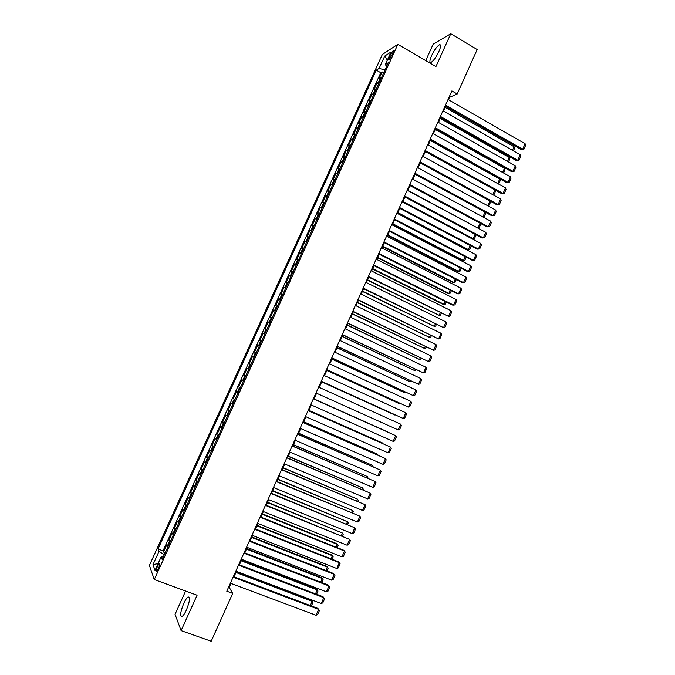 <?xml version="1.0" encoding="UTF-8"?>
<svg xmlns="http://www.w3.org/2000/svg" width="675" height="675" viewBox="0 0 675 675"><rect width="100%" height="100%" fill="white"/><g stroke="black" fill="none" stroke-linecap="round" stroke-linejoin="round"><path stroke-width="1.01" d="M186.435 609.955C189.869 601.214 190.401 596.886 188.021 596.97C186.756 597.847 185.33 599.991 183.752 603.399C180.318 612.082 179.786 616.418 182.166 616.393C183.431 615.516 184.849 613.373 186.435 609.955M438.902 51.494C441.003 46.516 441.155 44.28 439.358 44.778C436.894 46.423 434.303 50.043 431.603 55.628C429.494 60.607 429.342 62.843 431.148 62.362C433.595 60.742 436.177 57.122 438.902 51.494M158.431 568.637C159.891 565.034 160.186 563.288 159.3 563.397L157.528 566.198C156.06 569.793 155.773 571.539 156.659 571.438L158.431 568.637M185.608 591.03L175.061 614.334L181.094 630.627L211.191 641.25L232.698 593.401L229.247 587.393L231.027 583.445M382.328 54.481L149.394 565.422L154.263 579.547L397.845 44.348L382.328 54.481M397.845 44.348L435.949 66.563L450.773 33.75L433.164 44.196L425.731 60.607M381.527 77.566L379.055 78.604L382.109 71.896L383.695 72.799M379.477 82.072L377.021 83.076L378.608 83.978M377.021 83.076L373.958 89.792L376.405 88.83M371.267 100.111L368.854 101.005L371.917 94.281L373.511 95.175M366.12 111.409L363.741 112.236L366.812 105.494L368.407 106.38M360.973 122.723L358.627 123.483L361.699 116.733L363.302 117.61M355.818 134.055L353.498 134.738L356.577 127.98L358.18 128.857M350.646 145.403L348.359 146.019L351.439 139.252L353.05 140.122M345.473 156.769L343.212 157.317L346.3 150.542L347.92 151.403M340.293 168.159L338.065 168.632L341.153 161.84L342.773 162.7M335.095 179.558L332.902 179.963L335.998 173.163L337.627 174.015M329.898 190.983L327.738 191.312L330.834 184.503L332.463 185.355M324.692 202.424L322.557 202.677L325.662 195.86L327.299 196.703M319.477 213.874L317.377 214.068L320.49 207.233L322.118 208.069M314.255 225.349L312.188 225.467L315.301 218.624L316.938 219.459M309.023 236.841L306.982 236.883L310.103 230.032L311.749 230.858M303.784 248.349L301.776 248.324L304.898 241.456L306.551 242.283M298.536 259.883L296.561 259.782L299.692 252.906L301.345 253.716M293.279 271.426L291.338 271.249L294.469 264.364L296.123 265.174M288.014 282.994L286.107 282.741L289.246 275.847L290.9 276.649M282.749 294.57L280.859 294.249L284.006 287.348L285.668 288.141M277.467 306.172L275.611 305.775L278.767 298.856L280.429 299.649M272.177 317.79L270.354 317.317L273.51 310.39L275.189 311.183M266.878 329.425L265.089 328.885L268.253 321.941L269.933 322.726M261.571 341.077L259.824 340.462L262.988 333.517L264.668 334.285M256.264 352.755L254.543 352.063L257.707 345.102L259.394 345.87M249.252 363.682L250.94 364.441L249.252 363.682L252.425 356.704L254.112 357.472M248.805 369.124L247.134 368.331L243.953 375.317L245.649 376.068M243.472 380.843L241.827 379.974L238.646 386.969L240.342 387.712M238.132 392.58L236.52 391.635L233.331 398.638L235.035 399.381M232.782 404.333L231.204 403.312L228.007 410.324L229.719 411.058M227.424 416.104L225.88 415.007L222.674 422.035L224.387 422.761M222.058 427.899L220.539 426.718L217.342 433.763L219.054 434.481M216.675 439.703L215.198 438.455L211.992 445.5L213.713 446.226M211.292 451.533L209.849 450.208L206.634 457.27L208.364 457.979M205.9 463.379L204.491 461.978L201.268 469.049L202.998 469.758M200.5 475.242L199.125 473.766L195.893 480.845L197.632 481.545M195.092 487.131L193.742 485.57L190.519 492.666L192.257 493.358M189.675 499.036L188.359 497.399L185.127 504.503L186.874 505.187M184.241 510.958L182.967 509.245L179.727 516.358L181.474 517.042M178.807 522.897L177.567 521.108L174.319 528.23L176.074 528.905M173.365 534.853L172.159 532.988L168.902 540.127L170.665 540.793M448.622 99.824L449.795 97.234L457.194 94.002L451.896 90.939L226.783 591.207L232.698 593.401M390.428 54.742L389.281 57.265C388.378 59.358 388.277 60.269 388.96 60.008L393.086 53.055C393.981 50.962 394.082 50.051 393.398 50.321L390.428 54.742L391.922 55.612M161.148 556.875L162.169 559.457L388.268 62.758L385.315 64.581L386.648 66.319L385.02 69.896L379.08 68.428L376.287 70.149L158.026 548.994L158.988 551.433L164.354 554.648L163.257 557.052L161.148 556.875L155.014 570.341L152.972 564.638L158.988 551.433M379.08 68.428L384.708 56.076L391.044 51.992L385.315 64.581M382.109 71.896L380.767 72.706L163.004 550.867L163.485 552.04L165.24 552.698M167.915 546.834L166.733 544.885L163.485 552.04M170.092 542.042L168.902 540.127M175.542 530.069L174.319 528.23M180.984 518.122L179.727 516.358M186.418 506.182L185.127 504.503M191.843 494.269L190.519 492.666M197.252 482.372L195.893 480.845M202.66 470.5L201.268 469.049M208.06 458.637L206.634 457.27M213.452 446.799L211.992 445.5M218.827 434.978L217.342 433.763M224.201 423.174L222.674 422.035M229.567 411.396L228.007 410.324M234.925 399.625L233.331 398.638M240.266 387.88L238.646 386.969M245.607 376.152L243.953 375.317M252.425 356.704L254.129 357.429M257.707 345.102L259.453 345.743M262.988 333.517L264.76 334.083M268.253 321.941L270.059 322.439M273.51 310.39L275.349 310.821M278.767 298.856L280.631 299.211M284.006 287.348L285.913 287.618M289.246 275.847L291.178 276.05M294.469 264.364L296.435 264.499M299.692 252.906L301.683 252.965M304.898 241.456L306.931 241.448M310.103 230.032L312.162 229.947M315.301 218.624L317.393 218.464M320.49 207.233L322.608 206.997M325.662 195.86L327.822 195.556M330.834 184.503L333.02 184.123M335.998 173.163L338.217 172.716M341.153 161.84L343.398 161.325M346.3 150.542L348.578 149.951M351.439 139.252L353.751 138.594M356.577 127.98L358.914 127.254M361.699 116.733L364.061 115.931M366.812 105.494L369.208 104.625M371.917 94.281L374.347 93.336M450.773 33.75L477.183 49.537L457.194 94.002M181.094 630.627L197.083 595.232L154.263 579.547M234.014 576.796L236.436 571.421M239.406 564.823L241.844 559.406M244.789 552.859L247.236 547.417M250.163 540.92L252.627 535.444M255.521 528.998L258.002 523.488M260.879 517.101L263.368 511.557M266.228 505.212L268.734 499.643M271.561 493.349L274.084 487.747M276.893 481.503L279.425 475.867M282.218 469.673L284.766 464.012M287.525 457.869L290.09 452.174M292.832 446.074L295.414 440.353M298.131 434.303L300.721 428.549M303.421 422.55L306.02 416.762M308.694 410.813L311.318 405M313.968 399.102L316.6 393.247M319.241 387.382L321.865 381.561M324.515 375.663L327.113 369.892M329.78 363.96L332.353 358.239M335.036 352.282L337.593 346.604M340.284 340.613L342.816 334.986M345.524 328.97L348.038 323.392M350.755 317.343L353.244 311.808M355.978 305.733L358.45 300.248M361.192 294.14L363.639 288.706M366.398 282.572L368.828 277.18M371.604 271.012L374.001 265.672M376.793 259.478L379.173 254.18M381.974 247.953L384.337 242.705M387.146 236.453L389.492 231.255M392.318 224.969L394.639 219.814M397.474 213.502L399.777 208.398M402.629 202.061L404.899 196.999M407.767 190.628L410.029 185.617M412.906 179.213L415.142 174.243M418.027 167.822L420.247 162.894M423.149 156.44L425.343 151.571M428.262 145.083L430.431 140.257M433.367 133.743L435.518 128.959M438.455 122.42L440.589 117.678M443.542 111.113L445.66 106.414M449.212 96.896L449.795 97.234M228.606 587.157L229.247 587.393M380.767 72.706L376.287 70.149M163.004 550.867L158.026 548.994M387.357 60.1L384.708 56.076M152.972 564.638L158.093 563.583M448.048 99.487L525.099 143.724L522.661 149.226L521.252 149.588L523.893 149.251L522.661 149.226L445.508 105.131M445.078 106.085L521.252 149.588M525.099 143.724L525.606 145.403L523.893 149.251M445.205 107.418L514.046 146.703L514.553 148.34L513.43 150.879M512.443 150.314L514.046 146.703M442.969 110.784L520.214 154.735L517.767 160.253L516.375 160.582L519.016 160.262L517.767 160.253L440.429 116.438M440.016 117.349L516.375 160.582M520.214 154.735L520.729 156.406L519.016 160.262M437.881 122.091L515.32 165.772L512.873 171.298L511.498 171.593L514.131 171.29L512.873 171.298L435.333 127.752M434.936 128.63L511.498 171.593M515.32 165.772L515.843 167.425L514.131 171.29M432.785 133.414L510.427 176.825L507.971 182.351L506.604 182.621L509.228 182.326L507.971 182.351L430.228 139.084M429.857 139.928L506.604 182.621M510.427 176.825L510.95 178.462L509.228 182.326M427.68 144.762L505.516 187.886L503.061 193.43L501.711 193.666L504.326 193.387L503.061 193.43L425.123 150.441M424.761 151.242L501.711 193.666M505.516 187.886L506.048 189.515L504.326 193.387M440.26 118.42L509.262 157.469L509.777 159.097L508.52 161.932M507.532 161.376L509.262 157.469M435.299 129.44L504.478 168.244L505.001 169.864L503.601 173.011M502.613 172.454L504.478 168.244M430.329 140.476L499.686 179.044L500.209 180.647L498.673 184.098M497.686 183.549L499.686 179.044M492.75 194.662L494.868 189.894M494.902 189.911L495.416 191.438L493.746 195.21M422.567 156.119L500.605 198.973L498.142 204.517L496.808 204.719L499.424 204.466L498.142 204.517L420.01 161.814M419.664 162.582L496.808 204.719M500.605 198.973L501.137 200.585L499.424 204.466M487.806 205.791L489.949 200.973M490.227 201.133L490.615 202.255L488.422 206.12M488.329 206.069L488.936 206.044M417.445 167.501L495.678 210.068L493.214 215.629L491.898 215.797L494.505 215.561L493.214 215.629L414.88 173.197M414.551 173.931L491.898 215.797M495.678 210.068L496.226 211.672L494.505 215.561M485.553 212.363L485.806 213.089L484.127 216.878L482.887 216.945L485.021 212.077M484.127 216.878L482.979 216.996M412.315 178.9L490.75 221.189L488.287 226.749L486.979 226.893L489.577 226.665L488.287 226.749L409.75 184.604M409.438 185.296L486.979 226.893M490.75 221.189L491.299 222.775L489.577 226.665M477.487 227.872L407.894 190.342M480.878 223.619L479.309 227.728L478.027 227.821L480.085 223.189M479.309 227.728L477.512 227.888M407.177 190.316L485.814 232.318L483.342 237.895L482.051 237.997L484.65 237.794L483.342 237.895L404.612 196.028M404.317 196.687L482.051 237.997M485.814 232.318L486.371 233.896L484.65 237.794M476.145 234.858L474.483 238.596L472.028 238.79L473.192 238.697L402.891 201.471M474.483 238.596L473.192 238.697L475.141 234.326M402.038 201.749L480.87 243.472L478.398 249.05L477.115 249.126L399.187 208.086M399.465 207.47L478.398 249.05L479.706 248.94L481.435 245.033L480.87 243.472M396.883 213.199L475.917 254.635L473.445 260.229L472.171 260.263L394.04 219.51M394.301 218.928L473.445 260.229L474.761 260.094L476.491 256.188L475.917 254.635M391.728 224.665L470.964 265.823L468.475 271.426L467.227 271.426L388.893 230.951M389.137 230.403L468.475 271.426L469.808 271.274L471.538 267.359L470.964 265.823M386.556 236.149L465.995 277.028L463.506 282.631L462.265 282.597L383.738 242.401M383.965 241.903L463.506 282.631L464.839 282.462L466.577 278.547L465.995 277.028M381.375 247.657L461.017 288.242L458.528 293.861L457.304 293.794L378.574 253.876M378.785 253.412L458.528 293.861L459.877 293.676L461.616 289.752L461.017 288.242M376.194 259.175L456.038 299.481L453.549 305.1L452.334 305.007L373.41 265.368M373.596 264.946L453.549 305.1L454.899 304.906L456.638 300.974L456.038 299.481M371.005 270.717L451.052 310.728L448.554 316.364L368.229 276.877M368.407 276.488L448.554 316.364L449.913 316.145L451.659 312.213L451.052 310.728M365.799 282.268L446.057 322L443.551 327.637L363.04 288.411M363.201 288.056L443.551 327.637L444.918 327.409L446.664 323.468L446.057 322M360.593 293.844L441.053 333.281L438.548 338.934L357.843 299.953M357.986 299.641L438.548 338.934L439.923 338.69L441.669 334.741L441.053 333.281M355.379 305.438L436.042 344.587L433.527 350.249L352.637 311.521M352.763 311.243L433.527 350.249L434.911 349.979L436.666 346.03L436.042 344.587M350.148 317.056L431.021 355.911L428.507 361.572L347.431 323.097M347.532 322.869L428.507 361.572L429.899 361.294L431.654 357.337L431.021 355.911M344.917 328.683L425.993 367.251L423.478 372.921L342.208 334.699M342.301 334.505L423.478 372.921L424.879 372.625L426.634 368.66L425.993 367.251M397.609 213.199L467.134 249.666L468.357 249.598L397.879 212.617M471.192 246.004L469.648 249.48L468.357 249.598L470.188 245.472M392.605 224.328L462.299 260.55L463.506 260.516L392.85 223.779M466.239 257.167L464.813 260.381L463.506 260.516L465.227 256.643M387.593 235.465L457.456 271.451L458.654 271.443L387.821 234.951M461.27 268.346L459.962 271.299L458.654 271.443L460.266 267.823M382.573 246.628L452.613 282.361L453.794 282.395L382.784 246.147M456.3 279.543L455.11 282.226L453.794 282.395L455.288 279.028M377.544 257.799L447.753 293.296L448.926 293.355L377.747 257.361M451.322 290.765L450.25 293.178L448.926 293.355L450.309 290.242M372.507 268.996L442.893 304.239L444.049 304.332L372.693 268.591M446.335 301.995L445.382 304.138L444.049 304.332L445.314 301.48M367.462 280.209L439.172 315.335L367.63 279.838M441.34 313.242L440.505 315.124L439.172 315.335L440.319 312.736M362.416 291.431L434.278 326.346L362.559 291.102M436.345 324.506L435.628 326.118L434.278 326.346L435.316 324M357.353 302.678L429.384 337.373L357.488 302.383M431.333 335.787L430.734 337.129L429.384 337.373L430.304 335.289M352.291 313.934L424.474 348.418L352.401 313.673M426.313 347.085L425.841 348.165L424.474 348.418L425.284 346.596M347.212 325.215L419.563 359.48L347.313 324.987M421.293 358.408L420.938 359.21L419.563 359.48L420.263 357.91M342.132 336.513L414.644 370.558L342.217 336.327M416.264 369.74L414.644 370.558L415.226 369.25M339.677 340.335L420.955 378.599L418.441 384.286L336.985 346.317M337.053 346.165L418.441 384.286L419.842 383.974L421.605 380L420.955 378.599M334.429 351.996L415.918 389.973L413.387 395.668L331.746 357.952M331.796 357.834L413.387 395.668L414.804 395.339L416.568 391.357L415.918 389.973M329.172 363.682L410.864 401.363L408.333 407.067L326.498 369.613M326.54 369.529L408.333 407.067L409.759 406.721L411.531 402.73L410.864 401.363M323.899 375.384L405.81 412.771L403.279 418.483L321.249 381.282M321.266 381.24L403.279 418.483L404.705 418.12L406.477 414.129L405.81 412.771M337.044 347.819L409.717 381.653L337.112 347.676M411.218 381.088L409.717 381.653L410.181 380.607M331.948 359.151L404.789 392.757L331.999 359.041M406.148 392.445L404.789 392.757L405.135 391.981M326.843 370.499L399.845 403.886L326.869 370.423M400.748 403.675L399.845 403.886L400.073 403.363M321.73 381.864L394.9 415.032L321.739 381.822M318.625 387.104L400.739 424.195L398.208 429.916L315.984 392.977M400.739 424.195L401.423 425.537L399.651 429.536L398.208 429.916M313.343 398.849L395.668 435.637L313.352 398.824M310.702 404.722L393.128 441.366L395.668 435.637L396.352 436.961L394.58 440.969L393.128 441.366M314.035 398.959L387.458 431.781L314.044 398.942M308.053 410.602L390.589 447.095L308.078 410.543M305.404 416.492L388.041 452.832L390.589 447.095L391.281 448.411L389.5 452.419L388.041 452.832M308.88 410.4L382.497 442.96L308.914 410.349M382.312 443.365L382.497 442.96L382.835 443.602M302.754 422.381L385.501 458.578L302.797 422.28M300.105 428.279L382.953 464.324L385.501 458.578L386.201 459.877L384.421 463.885L382.953 464.324M303.725 421.867L377.519 454.165L303.767 421.774M377.224 454.84L377.519 454.165L378.093 455.22M297.447 434.177L380.405 470.07L297.506 434.033M294.789 440.083L377.848 475.824L380.405 470.07L381.113 471.352L379.325 475.377L377.848 475.824M298.561 433.35L372.541 465.387L298.62 433.215M372.119 466.324L372.541 465.387L373.182 466.779M292.132 445.989L375.3 481.579L292.207 445.812M289.465 451.904L372.743 487.342L375.3 481.579L376.009 482.853L374.228 486.877L372.743 487.342M293.389 444.842L367.546 476.618L293.465 444.673M367.014 477.824L367.546 476.618L368.069 478.28M286.808 457.827L370.187 493.113L286.909 457.599M284.141 463.75L367.63 498.884L370.187 493.113L370.904 494.37L369.115 498.403L367.63 498.884M288.208 456.359L362.551 487.873L288.301 456.148M361.893 489.35L362.551 487.873L363.268 489.105L362.956 489.797M281.475 469.673L365.065 504.664L281.593 469.412M278.8 475.605L362.5 510.443L365.065 504.664L365.799 505.904L364.002 509.946L362.5 510.443M283.019 467.893L357.548 499.146L283.129 467.648M356.771 500.884L357.548 499.146L358.273 500.361L357.834 501.331M276.134 481.545L359.935 516.223L276.269 481.241M273.459 487.485L357.37 522.011L359.935 516.223L360.678 517.455L358.881 521.497L357.37 522.011M277.822 479.444L352.536 510.427L277.948 479.157M351.641 512.443L352.536 510.427L353.261 511.633L352.713 512.882M270.785 493.433L354.805 527.808L270.937 493.096M268.102 499.39L352.232 533.604L354.805 527.808L355.548 529.023L353.751 533.073L352.232 533.604M272.616 491.012L347.515 521.733L272.759 490.691M346.503 524.019L347.515 521.733L348.249 522.923L347.574 524.458M265.427 505.347L349.658 539.409L265.596 504.959M262.744 511.304L347.085 545.214L349.658 539.409L350.409 540.608L348.612 544.666L347.085 545.214M267.401 502.597L342.487 533.056L267.562 502.234M341.356 535.612L342.487 533.056L343.229 534.229L342.427 536.043M260.052 517.269L344.503 551.028L343.609 550.184L260.246 516.847M257.369 523.243L341.93 556.841L344.503 551.028L345.262 552.209L343.465 556.276L341.93 556.841M262.178 514.207L337.458 544.396L336.597 543.586L262.364 513.802M336.201 547.222L337.458 544.396L338.209 545.552L337.272 547.653M254.677 529.217L339.348 562.663L338.462 561.786L254.888 528.753M251.986 535.199L336.766 568.493L339.348 562.663L340.116 563.836L338.31 567.903L336.766 568.493M256.956 525.825L332.412 555.744L331.568 554.901L257.15 525.386M331.037 558.849L332.412 555.744L333.172 556.892L332.117 559.271M249.294 541.181L334.176 574.324L333.307 573.404L249.522 540.675M246.603 547.172L331.594 580.154L334.176 574.324L334.952 575.471L333.146 579.555L331.594 580.154M251.716 537.469L327.367 567.118L326.531 566.241L251.927 536.988M325.865 570.493L327.367 567.118L328.126 568.257L326.945 570.915M243.903 553.163L329.003 585.993L328.151 585.039L244.148 552.614M241.203 559.162L326.413 591.84L329.003 585.993L329.788 587.132L327.974 591.216L326.413 591.84M246.468 549.121L322.304 578.509L321.494 577.597L246.704 548.606M320.684 582.154L322.304 578.509L323.08 579.631L321.773 582.576M238.503 565.169L323.823 597.687L322.979 596.692L238.773 564.578M235.803 571.177L321.224 603.534L323.823 597.687L324.608 598.809L322.793 602.902L321.224 603.534M241.211 560.798L317.242 589.916L316.44 588.971L241.464 560.242M315.495 593.84L317.242 589.916L318.018 591.022L316.583 594.253M233.094 577.192L318.625 609.39L317.807 608.369L233.381 576.56M230.386 583.208L316.027 615.254L318.625 609.39L319.427 610.504L317.613 614.596L316.027 615.254M235.955 572.493L312.171 601.332L311.386 600.353L236.225 571.894M310.306 605.542L312.171 601.332L312.955 602.429L311.394 605.947M378.481 82.24L380.523 77.743M167.282 546.134L169.459 541.35M172.724 534.178L174.893 529.403M178.158 522.248L180.326 517.472M183.583 510.325L185.752 505.567M189 498.428L191.168 493.67M194.408 486.548L196.568 481.798M199.808 474.685L201.968 469.943M205.2 462.839L207.352 458.106M210.583 451.018L212.735 446.293M215.958 439.214L218.109 434.498M221.324 427.427L223.467 422.71M226.682 415.657L228.825 410.957M232.031 403.903L234.174 399.212M237.372 392.175L239.507 387.484M242.705 380.464L244.839 375.781M248.029 368.761L250.155 364.095M253.344 357.092L255.471 352.426M258.652 345.431L260.778 340.774M263.95 333.788L266.068 329.138M269.249 322.169L271.358 317.528M274.531 310.567L276.64 305.927M279.804 298.983L281.914 294.351M285.069 287.415L287.17 282.791M290.326 275.864L292.427 271.249M295.574 264.33L297.675 259.723M300.822 252.813L302.915 248.214M306.053 241.321L308.146 236.731M311.276 229.846L313.369 225.256M316.499 218.379L318.583 213.806M321.705 206.938L323.789 202.365M326.911 195.514L328.987 190.949M332.1 184.106L334.176 179.55M337.289 172.716L339.356 168.168M342.461 161.35L344.528 156.803M347.633 149.993L349.701 145.454M352.797 138.653L354.856 134.131M357.944 127.339L360.003 122.816M363.091 116.041L365.15 111.518M368.229 104.752L370.28 100.246M373.359 93.487L375.41 88.982M390.606 58.033L389.281 57.265M189.388 597.468L188.021 596.97M440.606 45.512L439.358 44.778M159.806 563.583L159.3 563.397M393.854 50.583L393.398 50.321"/></g></svg>
